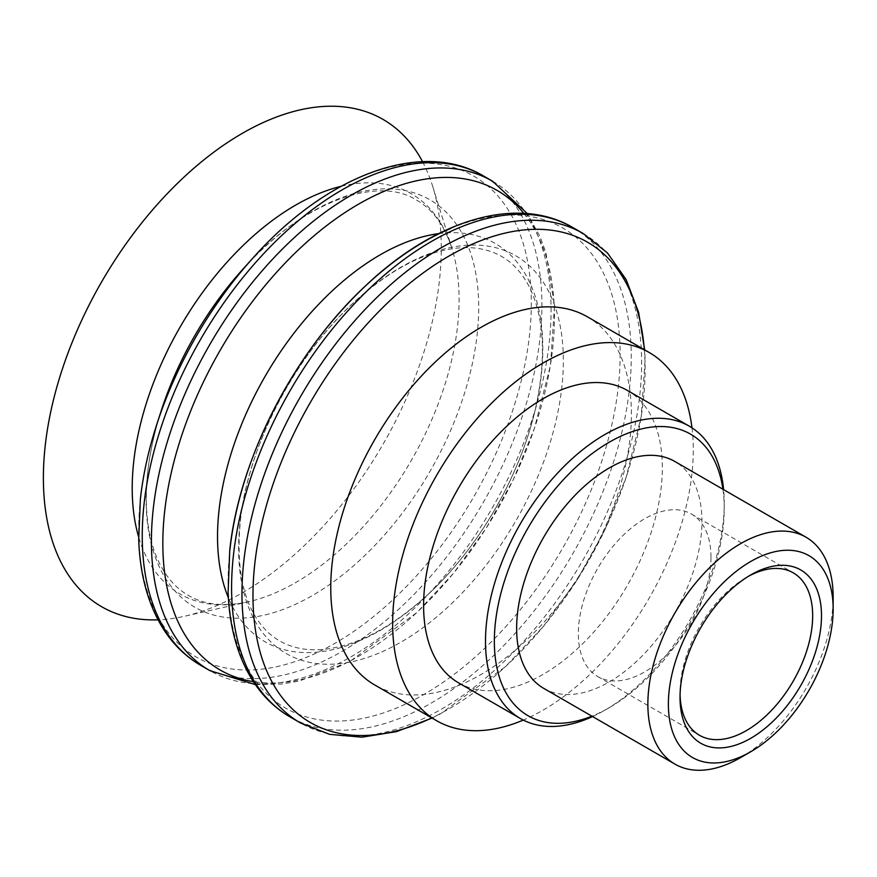 <?xml version="1.0" encoding="UTF-8"?>
<svg xmlns="http://www.w3.org/2000/svg" width="877" height="877" viewBox="0 0 877 877"><rect width="100%" height="100%" fill="white"/><g stroke="black" fill="none" stroke-linecap="round" stroke-linejoin="round"><path stroke-width="0.66" stroke-dasharray="4.38 3.29" d="M691.986 427.844A212.585 122.736 -60 0 1 523.273 720.083M458.561 682.832A168.812 97.468 120 0 0 588.653 637.601A168.812 97.468 120 0 0 662.343 467.715A168.812 97.468 120 0 0 627.373 390.44M587.36 316.794A212.585 122.736 -60 0 1 615.742 500.263A212.585 122.736 -60 0 1 460.798 684.597A212.585 122.736 -60 0 1 374.786 685.003M422.539 161.664A281.353 162.442 -60 0 1 432.679 186.352A281.353 162.442 -60 0 1 215.49 606.193A281.353 162.442 -60 0 1 184.477 616.268A281.353 162.442 -60 0 1 158.024 619.82M680.026 697.445L680.026 692.337A93.784 54.144 -60 0 1 746.338 577.472A93.784 54.144 -60 0 1 748.519 576.255M680.059 694.825A93.784 54.144 -60 0 1 680.026 692.337M710.973 557.048A93.784 54.144 120 0 0 691.547 514.119A93.784 54.144 120 0 0 619.283 539.245A93.784 54.144 120 0 0 578.338 633.632A93.784 54.144 120 0 0 597.763 676.562A93.784 54.144 120 0 0 670.039 651.436A93.784 54.144 120 0 0 710.973 557.048M740.506 757.651A131.024 75.641 120 0 0 833.15 597.193M543.773 688.39A131.024 75.641 120 0 0 644.738 653.288A131.024 75.641 120 0 0 701.929 521.431A131.024 75.641 120 0 0 674.797 461.455M722.911 489.234A162.563 93.861 -60 0 1 724.238 508.561A162.563 93.861 -60 0 1 609.285 707.651A162.563 93.861 -60 0 1 591.898 716.169M592.589 716.564A168.812 97.468 120 0 0 604.867 710.206A168.812 97.468 120 0 0 724.238 503.453A168.812 97.468 120 0 0 723.602 489.629M644.343 349.693A277.275 160.085 -60 0 1 431.769 717.901M583.106 233.479A282.613 163.166 -60 0 1 620.828 477.373A282.613 163.166 -60 0 1 414.843 722.429A282.613 163.166 -60 0 1 300.493 722.966M572.725 227.483A282.613 163.166 -60 0 1 610.458 471.387A282.613 163.166 -60 0 1 404.461 716.443A282.613 163.166 -60 0 1 290.123 716.98M450.592 228.502A277.198 160.042 -60 0 1 618.351 386.439A277.198 160.042 -60 0 1 397.698 707.553A277.198 160.042 -60 0 1 229.927 549.616M379.072 653.069A229.621 132.57 -60 0 1 240.101 522.243A229.621 132.57 -60 0 1 422.889 256.237A229.621 132.57 -60 0 1 561.861 387.064A229.621 132.57 -60 0 1 379.072 653.069M438.577 233.644A230.015 132.8 -60 0 1 537.711 398.388A230.015 132.8 -60 0 1 358.233 641.405A230.015 132.8 -60 0 1 228.371 597.73M523.755 213.341A276.913 159.877 -60 0 1 523.569 456.873A276.913 159.877 -60 0 1 332.219 669.502A276.913 159.877 -60 0 1 253.387 681.637M492.534 181.188A282.613 163.166 -60 0 1 530.256 425.082A282.613 163.166 -60 0 1 324.26 670.138A282.613 163.166 -60 0 1 209.921 670.675M483.38 175.904A282.613 163.166 -60 0 1 521.102 419.798A282.613 163.166 -60 0 1 315.117 664.854A282.613 163.166 -60 0 1 200.778 665.391M252.729 258.266A277.625 160.294 -60 0 1 361.499 176.672A277.625 160.294 -60 0 1 529.533 334.85A277.625 160.294 -60 0 1 308.529 656.478A277.625 160.294 -60 0 1 140.495 498.289M341.098 186.319A231.144 133.457 -60 0 1 452.028 248.662C444.442 225.334 432.613 209.154 416.531 200.12C378.897 175.51 303.519 200.329 242.699 269.414A235.179 135.782 -60 0 1 334.839 200.285A235.179 135.782 -60 0 1 477.176 334.29A235.179 135.782 -60 0 1 289.958 606.741A235.179 135.782 -60 0 1 147.621 472.736A235.179 135.782 -60 0 1 161.412 410.206C154.505 431.506 149.956 452.126 147.753 472.056C143.916 510.392 148.06 541.273 160.184 564.689C167.474 578.568 176.803 588.774 188.182 595.319C204.067 604.79 224.041 606.972 248.114 601.863A231.144 133.457 -60 0 1 138.654 536.965M432.679 186.352L452.028 248.662A231.144 133.457 -60 0 1 273.602 593.586A231.144 133.457 -60 0 1 248.114 601.863L184.477 616.268M432.076 718.077L440.802 713.626L505.58 666.575L543.302 626.507L576.858 580.289L604.856 529.861L626.134 477.329L641.208 416.696L645.154 359.427L644.661 349.879M240.353 521.19C247.873 445.056 296.865 352.159 357.904 298.827C386.779 273.449 414.755 257.421 441.833 250.767C454.067 247.829 465.281 246.941 475.498 248.114C495.297 250.405 510.973 259.603 522.517 275.685C528.316 283.731 532.953 293.521 536.406 305.064C544.288 331.912 544.431 364.284 536.834 402.203C522.802 472.243 478.097 550.043 424.534 597.599C395.45 623.415 367.233 639.728 339.892 646.546C327.603 649.539 316.323 650.46 306.062 649.32C286.176 647.051 270.478 637.908 258.956 621.892C242.392 599.024 236.187 565.457 240.353 521.19M255.36 684.575L282.46 683.983L299.331 681.001L349.495 661.729L416.937 612.486L453.442 573.35L486.001 528.447L513.33 479.566L534.356 428.612L550.493 365.303L554.527 305.602L545.911 252.598L540.002 236.593L527.285 213.582M746.338 577.472L750.767 574.917M597.763 676.562L699.451 735.266M691.547 514.119L793.236 572.824M724.238 508.561L724.238 503.453M609.285 707.651L604.867 710.206"/><path stroke-width="1.32" d="M523.273 720.083A212.585 122.736 -60 0 1 522.692 720.324A212.585 122.736 -60 0 1 436.68 720.741A212.585 122.736 -60 0 1 408.298 537.272A212.585 122.736 -60 0 1 563.253 352.938A212.585 122.736 -60 0 1 649.265 352.532A212.585 122.736 -60 0 1 691.986 427.844M723.602 489.629A168.812 97.468 120 0 0 689.267 426.167L627.373 390.44A168.812 97.468 120 0 0 458.561 487.897A168.812 97.468 120 0 0 458.561 682.832L520.456 718.57A168.812 97.468 120 0 0 592.589 716.564M436.68 720.741L374.786 685.003A212.585 122.736 -60 0 1 346.404 501.534A212.585 122.736 -60 0 1 501.359 317.2A212.585 122.736 -60 0 1 587.36 316.794L649.265 352.532M158.024 619.82A281.353 162.442 -60 0 1 51.491 408.331A281.353 162.442 -60 0 1 269.173 119.941A281.353 162.442 -60 0 1 422.539 161.664M748.519 576.255A93.784 54.144 -60 0 1 793.236 572.824A93.784 54.144 -60 0 1 812.661 615.764A93.784 54.144 -60 0 1 771.716 710.14A93.784 54.144 -60 0 1 699.451 735.266A93.784 54.144 -60 0 1 680.059 694.825M680.026 697.445A100.044 57.761 120 0 0 750.767 738.281A100.044 57.761 120 0 0 821.497 615.764A100.044 57.761 120 0 0 750.767 574.917A100.044 57.761 120 0 0 680.026 697.445M668.373 704.165A116.509 67.266 -60 0 1 750.767 561.466A116.509 67.266 -60 0 1 833.15 609.033A116.509 67.266 -60 0 1 750.767 751.732A116.509 67.266 -60 0 1 668.373 704.165M833.15 609.033L833.15 597.193A131.024 75.641 120 0 0 806.018 537.217A131.024 75.641 120 0 0 705.053 572.319A131.024 75.641 120 0 0 647.862 704.165A131.024 75.641 120 0 0 674.994 764.141A131.024 75.641 120 0 0 740.506 757.651L750.767 751.732M806.018 537.217L674.797 461.455A131.024 75.641 120 0 0 573.832 496.557A131.024 75.641 120 0 0 516.641 628.414A131.024 75.641 120 0 0 543.773 688.39L674.994 764.141M591.898 716.169A162.563 93.861 -60 0 1 494.343 641.284A162.563 93.861 -60 0 1 600.57 447.61A162.563 93.861 -60 0 1 722.911 489.234M689.267 426.167A168.812 97.468 120 0 0 559.186 471.398A168.812 97.468 120 0 0 485.496 641.284A168.812 97.468 120 0 0 520.456 718.57M431.769 717.901A277.275 160.085 -60 0 1 422.593 722.001A277.275 160.085 -60 0 1 254.768 564.021A277.275 160.085 -60 0 1 475.498 242.808A277.275 160.085 -60 0 1 644.343 349.693M432.076 718.077L396.525 731.615L362.015 737.184L329.599 734.345L300.493 722.966A282.613 163.166 -60 0 1 243.795 561.412A282.613 163.166 -60 0 1 468.757 234.016A282.613 163.166 -60 0 1 583.106 233.479L572.725 227.483A282.613 163.166 -60 0 0 458.386 228.031A282.613 163.166 -60 0 0 233.414 555.415A282.613 163.166 -60 0 0 290.123 716.98C275.038 708.21 262.541 696.042 252.642 680.475C237.59 656.424 229.412 627 228.108 592.227L229.752 550.361C239.147 458.726 294.376 351.578 366.137 285.277C434.959 219.984 517.035 194.683 572.725 227.483M229.927 549.616A277.198 160.042 -60 0 1 450.592 228.502M228.371 597.73A230.015 132.8 -60 0 1 219.02 510.348A230.015 132.8 -60 0 1 402.115 243.883A230.015 132.8 -60 0 1 438.577 233.644M253.387 681.637A276.913 159.877 -60 0 1 164.624 511.719A276.913 159.877 -60 0 1 385.058 190.923A276.913 159.877 -60 0 1 523.755 213.341M255.36 684.575L209.921 670.675A282.613 163.166 -60 0 1 153.223 509.12A282.613 163.166 -60 0 1 378.184 181.725A282.613 163.166 -60 0 1 492.534 181.188L483.38 175.904A282.613 163.166 -60 0 0 369.042 176.441A282.613 163.166 -60 0 0 144.069 503.837A282.613 163.166 -60 0 0 200.778 665.391C185.836 656.709 173.427 644.683 163.571 629.324C148.147 604.867 139.86 574.852 138.709 539.278L140.397 498.783C143.094 474.6 148.553 449.824 156.775 424.468A277.625 160.294 -60 0 1 252.729 258.266C325.816 175.86 420.982 138.884 483.38 175.904M140.495 498.289A277.625 160.294 -60 0 1 156.775 424.468L161.412 410.206A235.179 135.782 -60 0 1 242.699 269.414L252.729 258.266M138.654 536.965A231.144 133.457 -60 0 1 133.699 461.883A231.144 133.457 -60 0 1 317.704 194.102A231.144 133.457 -60 0 1 341.098 186.319M644.661 349.879L638.609 312.311L626.167 279.653L607.509 252.993L583.106 233.479M300.493 722.966L290.123 716.98M527.285 213.582L492.534 181.188M209.921 670.675L200.778 665.391"/></g></svg>
